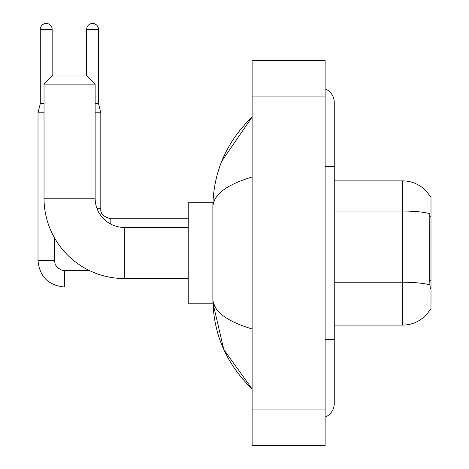 <?xml version="1.0" encoding="UTF-8"?>
<svg xmlns="http://www.w3.org/2000/svg" width="469" height="469" viewBox="0 0 469 469"><rect width="100%" height="100%" fill="white"/><g stroke="black" fill="none" stroke-linecap="round" stroke-linejoin="round"><path stroke-width="0.7" d="M334.25 325.081L402.701 325.081A31.945 31.945 0 0 0 430.255 309.294L430.096 309.563L430.993 309.563L430.993 196.4L430.161 196.511A31.945 31.945 0 0 0 402.701 180.882A31.945 31.945 0 0 1 430.096 196.4A31.945 31.945 0 0 0 402.701 180.882L334.25 180.882M430.255 288.576L429.668 280.644L429.803 213.659A31.945 5.546 180 0 0 402.701 211.05L402.701 180.882A31.945 31.945 0 0 1 430.161 196.511M188.227 278.533L124.344 278.533A80.31 80.31 0 0 1 44.027 198.223L44.027 84.139L53.155 75.017L86.015 75.017L95.137 84.139L44.027 84.139M124.344 278.533L124.344 227.43A29.207 29.207 0 0 1 95.137 198.223L95.137 84.139M212.949 202.784L188.227 202.784L188.227 303.179L212.949 303.179L223.83 349.598L252.117 388.965C226.339 363.944 213.26 333.893 212.867 298.8C213.161 311.082 226.246 321.136 252.117 328.962M44.027 103.672L40.287 103.672L40.287 29.383A5.933 5.933 0 0 1 46.22 23.45A5.933 5.933 0 0 1 52.153 29.383L52.153 76.019M40.287 103.672L38.007 112.8L38.007 260.559L54.433 260.559L54.433 237.754M38.007 112.8L44.027 112.8M86.654 75.656L86.654 29.383A5.933 5.933 0 0 1 92.581 23.45A5.933 5.933 0 0 1 98.513 29.383L98.513 103.672L100.8 112.8L100.8 208.717C100.243 213.588 103.59 216.93 110.836 218.759L110.836 224.118M95.137 112.8L100.8 112.8M95.137 103.672L98.513 103.672M325.128 339.685L334.25 339.685L334.25 102.394A14.603 14.603 0 0 0 325.128 88.858A14.603 14.603 0 0 1 334.25 102.394A14.603 14.603 0 0 0 325.128 88.858M325.128 417.105A14.603 14.603 0 0 0 334.25 403.569A14.603 14.603 0 0 1 325.128 417.105A14.603 14.603 0 0 0 334.25 403.569A14.603 14.603 0 0 1 325.128 417.105M252.117 177.001C226.298 184.78 213.219 194.84 212.867 207.163L212.867 298.8M252.117 445.55L325.128 445.55L325.128 60.413L252.117 60.413L252.117 445.55M212.867 207.163C213.26 172.07 226.339 142.013 252.117 116.998L221.755 161.219M215.611 307.74L213.518 303.179M430.993 216.76L429.668 216.76M430.993 280.644L429.668 280.644M402.701 325.081L402.701 211.05L334.25 211.05M429.897 284.871A31.945 5.546 180 0 0 402.701 282.232L334.25 282.232M44.027 198.223L95.137 198.223M188.227 287.022L64.476 287.022C48.418 285.433 39.595 276.616 38.007 260.559C39.595 276.616 48.418 285.433 64.476 287.022C48.418 285.433 39.595 276.616 38.007 260.559C39.595 276.616 48.418 285.433 64.476 287.022C48.418 285.433 39.595 276.616 38.007 260.559C39.595 276.616 48.418 285.433 64.476 287.022L64.476 270.613M40.287 29.383L52.153 29.383M97.089 208.717L100.8 208.717C100.243 213.588 103.59 216.93 110.836 218.759C103.59 216.93 100.243 213.588 100.8 208.717C100.243 213.588 103.59 216.93 110.836 218.759C103.59 216.93 100.243 213.588 100.8 208.717C100.243 213.588 103.59 216.93 110.836 218.759C103.59 216.93 100.243 213.588 100.8 208.717C100.243 213.588 103.59 216.93 110.836 218.759L188.227 218.759M86.654 29.383L98.513 29.383M325.128 166.278L334.25 166.278M252.117 409.044L325.128 409.044M252.117 96.919L325.128 96.919M188.227 227.43L124.344 227.43M54.433 260.559L55.231 264.475L57.376 267.652L62.125 270.314L89.526 270.595M38.007 260.559C39.595 276.616 48.418 285.433 64.476 287.022M334.25 339.685L334.25 403.569M252.117 116.998L248.939 120.064M252.117 388.965L248.939 385.899"/></g></svg>

